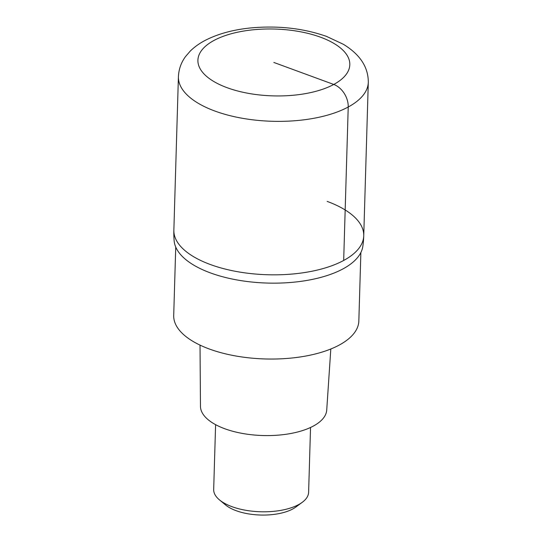 <?xml version="1.0" encoding="UTF-8"?>
<svg xmlns="http://www.w3.org/2000/svg" width="542" height="542" viewBox="0 0 542 542"><rect width="100%" height="100%" fill="white"/><g stroke="black" fill="none" stroke-linecap="round" stroke-linejoin="round"><path stroke-width="0.81" d="M363.743 235.79L368.296 82.33A94.979 41.788 -178.3 0 1 314.462 118.176A94.979 41.788 -178.3 0 1 214.971 111.076A94.979 41.788 -178.3 0 1 178.413 76.693L173.86 230.16A94.979 94.979 0 0 0 174.138 240.75A94.504 41.578 -178.3 0 0 210.452 272.911A94.504 41.578 -178.3 0 0 307.334 280.356A94.504 41.578 -178.3 0 0 362.835 246.346A94.979 94.979 0 0 0 363.743 235.797A94.979 41.788 1.7 0 1 309.902 271.637A94.979 41.788 1.7 0 1 210.411 264.543A94.979 41.788 1.7 0 1 173.86 230.16A94.979 41.788 1.7 0 0 210.411 264.543A94.979 41.788 1.7 0 0 309.902 271.637A94.979 41.788 1.7 0 0 363.743 235.79A94.979 41.788 1.7 0 0 327.192 201.407M175.737 247.044L173.704 315.485A92.607 40.738 1.7 0 0 209.341 349.007A92.607 40.738 1.7 0 0 306.345 355.931A92.607 40.738 1.7 0 0 358.838 320.979L360.87 252.538M200.018 345.112L200.472 406.337A63.163 27.791 1.7 0 0 224.788 428.749A63.163 27.791 1.7 0 0 290.485 433.553A63.163 27.791 1.7 0 0 326.724 410.084L330.81 348.994M215.601 424.657L213.677 489.473A47.493 20.894 1.7 0 0 219.463 499.887A47.493 20.894 1.7 0 0 231.956 506.662A47.493 20.894 1.7 0 0 302.226 502.339A47.493 20.894 1.7 0 0 308.615 492.292L310.539 427.475M219.463 499.887L225.526 504.927A40.365 17.757 1.7 0 0 236.143 510.693A40.365 17.757 1.7 0 0 295.878 507.014L302.226 502.339M273.859 62.459L333.757 84.457A18.997 13.591 61.6 0 1 348.228 107.004L343.675 260.472M320.573 37.208A75.988 33.428 -178.3 0 1 333.757 84.457A75.988 33.428 -178.3 0 1 227.152 87.709A75.988 33.428 -178.3 0 1 213.961 40.46A75.988 33.428 -178.3 0 1 320.573 37.208M368.296 82.33C368.35 67.161 360.051 54.485 343.384 44.302L326.616 36.429C303.391 28.286 278.188 25.447 250.993 27.913C233.467 29.634 218.318 33.733 205.533 40.21C199.707 43.204 194.619 46.822 190.283 51.056L185.615 56.456C181.17 62.438 178.765 69.186 178.413 76.693"/></g></svg>
